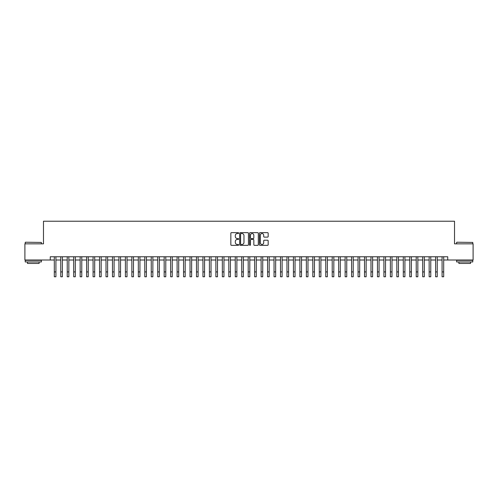 <?xml version="1.0" encoding="UTF-8"?>
<svg xmlns="http://www.w3.org/2000/svg" width="498" height="498" viewBox="0 0 498 498"><rect width="100%" height="100%" fill="white"/><g stroke="black" fill="none" stroke-linecap="round" stroke-linejoin="round"><path stroke-width="0.75" d="M238.66 233.101A0.442 0.442 0 0 0 238.218 232.653L231.477 232.653A0.635 0.635 0 0 0 230.842 233.288L230.842 244.711A0.635 0.635 0 0 0 231.477 245.34L238.218 245.34A0.442 0.442 0 0 0 238.66 244.898A0.442 0.442 0 0 0 238.218 244.456L237.341 244.456A2.029 2.029 0 0 1 235.311 242.426L235.311 241.474A2.029 2.029 0 0 1 237.341 239.445L238.218 239.445A0.442 0.442 0 0 0 238.66 238.996A0.442 0.442 0 0 0 238.218 238.554L237.341 238.554A2.029 2.029 0 0 1 235.311 236.525L235.311 235.573A2.029 2.029 0 0 1 237.341 233.543L238.218 233.543A0.442 0.442 0 0 0 238.66 233.101M267.538 237.129A0.635 0.635 0 0 0 268.173 236.494L268.173 233.288A0.635 0.635 0 0 0 267.538 232.653L260.056 232.653A0.635 0.635 0 0 0 259.421 233.288L259.421 244.711A0.635 0.635 0 0 0 260.056 245.34L267.538 245.34A0.635 0.635 0 0 0 268.173 244.711L268.173 240.839A0.635 0.635 0 0 0 267.538 240.204L264.338 240.204A0.635 0.635 0 0 0 263.703 240.839L263.703 242.756A1.699 1.699 0 0 1 262.004 244.456A1.699 1.699 0 0 1 260.311 242.756L260.311 235.243A1.699 1.699 0 0 1 262.004 233.543A1.699 1.699 0 0 1 263.703 235.243L263.703 236.494A0.635 0.635 0 0 0 264.338 237.129L267.538 237.129M50.267 260.006L24.9 260.006L24.9 243.846L43.482 243.846L43.482 221.224L454.518 221.224L454.518 243.846L473.1 243.846L473.1 260.006L447.733 260.006L447.733 256.769L50.267 256.769L50.267 260.006L54.307 260.006M248.446 233.288A0.635 0.635 0 0 0 247.811 232.653L240.322 232.653A0.635 0.635 0 0 0 239.694 233.288L239.694 244.711A0.635 0.635 0 0 0 240.322 245.34L247.811 245.34A0.635 0.635 0 0 0 248.446 244.711L248.446 233.288M250.189 232.653L257.678 232.653A0.635 0.635 0 0 1 258.306 233.288L258.306 244.711A0.635 0.635 0 0 1 257.678 245.34L254.472 245.34A0.635 0.635 0 0 1 253.837 244.711L253.837 240.08A0.635 0.635 0 0 0 253.202 239.445L251.079 239.445A0.635 0.635 0 0 0 250.444 240.08L250.444 244.898A0.442 0.442 0 0 1 250.002 245.34A0.442 0.442 0 0 1 249.554 244.898L249.554 233.288A0.635 0.635 0 0 1 250.189 232.653M55.919 260.006L60.768 260.006M62.387 260.006L67.23 260.006M68.849 260.006L73.698 260.006M75.31 260.006L80.159 260.006M81.772 260.006L86.621 260.006M88.233 260.006L93.082 260.006M94.701 260.006L99.544 260.006M101.162 260.006L106.012 260.006M107.624 260.006L112.473 260.006M114.086 260.006L118.935 260.006M120.553 260.006L125.396 260.006M127.015 260.006L131.858 260.006M133.476 260.006L138.326 260.006M139.938 260.006L144.787 260.006M146.4 260.006L151.249 260.006M152.867 260.006L157.71 260.006M159.329 260.006L164.172 260.006M165.79 260.006L170.64 260.006M172.252 260.006L177.101 260.006M178.714 260.006L183.563 260.006M185.181 260.006L190.024 260.006M191.643 260.006L196.492 260.006M198.104 260.006L202.954 260.006M204.566 260.006L209.415 260.006M211.034 260.006L215.877 260.006M217.495 260.006L222.338 260.006M223.957 260.006L228.806 260.006M230.418 260.006L235.268 260.006M236.88 260.006L241.729 260.006M243.348 260.006L248.191 260.006M249.809 260.006L254.652 260.006M256.271 260.006L261.12 260.006M262.732 260.006L267.582 260.006M269.194 260.006L274.043 260.006M275.662 260.006L280.505 260.006M282.123 260.006L286.966 260.006M288.585 260.006L293.434 260.006M295.046 260.006L299.896 260.006M301.508 260.006L306.357 260.006M307.976 260.006L312.819 260.006M314.437 260.006L319.286 260.006M320.899 260.006L325.748 260.006M327.36 260.006L332.21 260.006M333.828 260.006L338.671 260.006M340.29 260.006L345.133 260.006M346.751 260.006L351.6 260.006M353.213 260.006L358.062 260.006M359.674 260.006L364.524 260.006M366.142 260.006L370.985 260.006M372.604 260.006L377.447 260.006M379.065 260.006L383.914 260.006M385.527 260.006L390.376 260.006M391.988 260.006L396.838 260.006M398.456 260.006L403.299 260.006M404.918 260.006L409.767 260.006M411.379 260.006L416.228 260.006M417.841 260.006L422.69 260.006M424.302 260.006L429.151 260.006M430.77 260.006L435.613 260.006M437.232 260.006L442.081 260.006M443.693 260.006L447.733 260.006M241.026 233.543A0.442 0.442 0 0 0 240.578 233.985L240.578 244.008A0.442 0.442 0 0 0 241.026 244.456L241.941 244.456A2.029 2.029 0 0 0 243.97 242.426L243.97 235.573A2.029 2.029 0 0 0 241.941 233.543L241.026 233.543M253.837 235.274A1.699 1.699 0 0 0 252.137 233.574A1.699 1.699 0 0 0 250.444 235.274L250.444 237.919A0.635 0.635 0 0 0 251.079 238.554L253.202 238.554A0.635 0.635 0 0 0 253.837 237.919L253.837 235.274M54.307 271.927L55.919 271.927L55.919 276.776L54.307 276.776L54.307 256.769M55.919 271.927L55.919 256.769M25.417 242.227L41.378 242.426L25.417 242.227M33.304 261.942L25.224 261.942L25.224 260.323L41.378 260.323L41.378 261.942L33.304 261.942M39.118 261.942L39.118 263.43L27.483 263.43L27.483 261.942M456.815 242.227L472.776 242.426L456.815 242.227M464.696 261.942L456.622 261.942L456.622 260.323L472.776 260.323L472.776 261.942L464.696 261.942M470.517 261.942L470.517 263.43L458.882 263.43L458.882 261.942M60.768 276.776L62.387 276.776L60.768 276.776L60.768 256.769M62.387 276.776L62.387 256.769M67.23 276.776L68.849 276.776L67.23 276.776L67.23 256.769M68.849 276.776L68.849 256.769M73.698 276.776L75.31 276.776L73.698 276.776L73.698 256.769M75.31 276.776L75.31 256.769M80.159 276.776L81.772 276.776L80.159 276.776L80.159 256.769M81.772 276.776L81.772 256.769M86.621 276.776L88.233 276.776L86.621 276.776L86.621 256.769M88.233 276.776L88.233 256.769M93.082 276.776L94.701 276.776L93.082 276.776L93.082 256.769M94.701 276.776L94.701 256.769M99.544 276.776L101.162 276.776L99.544 276.776L99.544 256.769M101.162 276.776L101.162 256.769M106.012 276.776L107.624 276.776L106.012 276.776L106.012 256.769M107.624 276.776L107.624 256.769M112.473 276.776L114.086 276.776L112.473 276.776L112.473 256.769M114.086 276.776L114.086 256.769M118.935 276.776L120.553 276.776L118.935 276.776L118.935 256.769M120.553 276.776L120.553 256.769M125.396 276.776L127.015 276.776L125.396 276.776L125.396 256.769M127.015 276.776L127.015 256.769M131.858 276.776L133.476 276.776L131.858 276.776L131.858 256.769M133.476 276.776L133.476 256.769M138.326 276.776L139.938 276.776L138.326 276.776L138.326 256.769M139.938 276.776L139.938 256.769M144.787 276.776L146.4 276.776L144.787 276.776L144.787 256.769M146.4 276.776L146.4 256.769M151.249 276.776L152.867 276.776L151.249 276.776L151.249 256.769M152.867 276.776L152.867 256.769M157.71 276.776L159.329 276.776L157.71 276.776L157.71 256.769M159.329 276.776L159.329 256.769M164.172 276.776L165.79 276.776L164.172 276.776L164.172 256.769M165.79 276.776L165.79 256.769M170.64 276.776L172.252 276.776L170.64 276.776L170.64 256.769M172.252 276.776L172.252 256.769M177.101 276.776L178.714 276.776L177.101 276.776L177.101 256.769M178.714 276.776L178.714 256.769M183.563 276.776L185.181 276.776L183.563 276.776L183.563 256.769M185.181 276.776L185.181 256.769M190.024 276.776L191.643 276.776L190.024 276.776L190.024 256.769M191.643 276.776L191.643 256.769M196.492 276.776L198.104 276.776L196.492 276.776L196.492 256.769M198.104 276.776L198.104 256.769M202.954 276.776L204.566 276.776L202.954 276.776L202.954 256.769M204.566 276.776L204.566 256.769M209.415 276.776L211.034 276.776L209.415 276.776L209.415 256.769M211.034 276.776L211.034 256.769M215.877 276.776L217.495 276.776L215.877 276.776L215.877 256.769M217.495 276.776L217.495 256.769M222.338 276.776L223.957 276.776L222.338 276.776L222.338 256.769M223.957 276.776L223.957 256.769M228.806 276.776L230.418 276.776L228.806 276.776L228.806 256.769M230.418 276.776L230.418 256.769M235.268 276.776L236.88 276.776L235.268 276.776L235.268 256.769M236.88 276.776L236.88 256.769M241.729 276.776L243.348 276.776L241.729 276.776L241.729 256.769M243.348 276.776L243.348 256.769M248.191 276.776L249.809 276.776L248.191 276.776L248.191 256.769M249.809 276.776L249.809 256.769M254.652 276.776L256.271 276.776L254.652 276.776L254.652 256.769M256.271 276.776L256.271 256.769M261.12 276.776L262.732 276.776L261.12 276.776L261.12 256.769M262.732 276.776L262.732 256.769M267.582 276.776L269.194 276.776L267.582 276.776L267.582 256.769M269.194 276.776L269.194 256.769M274.043 276.776L275.662 276.776L274.043 276.776L274.043 256.769M275.662 276.776L275.662 256.769M280.505 276.776L282.123 276.776L280.505 276.776L280.505 256.769M282.123 276.776L282.123 256.769M286.966 276.776L288.585 276.776L286.966 276.776L286.966 256.769M288.585 276.776L288.585 256.769M293.434 276.776L295.046 276.776L293.434 276.776L293.434 256.769M295.046 276.776L295.046 256.769M299.896 276.776L301.508 276.776L299.896 276.776L299.896 256.769M301.508 276.776L301.508 256.769M306.357 276.776L307.976 276.776L306.357 276.776L306.357 256.769M307.976 276.776L307.976 256.769M312.819 276.776L314.437 276.776L312.819 276.776L312.819 256.769M314.437 276.776L314.437 256.769M319.286 276.776L320.899 276.776L319.286 276.776L319.286 256.769M320.899 276.776L320.899 256.769M325.748 276.776L327.36 276.776L325.748 276.776L325.748 256.769M327.36 276.776L327.36 256.769M332.21 276.776L333.828 276.776L332.21 276.776L332.21 256.769M333.828 276.776L333.828 256.769M338.671 276.776L340.29 276.776L338.671 276.776L338.671 256.769M340.29 276.776L340.29 256.769M345.133 276.776L346.751 276.776L345.133 276.776L345.133 256.769M346.751 276.776L346.751 256.769M351.6 276.776L353.213 276.776L351.6 276.776L351.6 256.769M353.213 276.776L353.213 256.769M358.062 276.776L359.674 276.776L358.062 276.776L358.062 256.769M359.674 276.776L359.674 256.769M364.524 276.776L366.142 276.776L364.524 276.776L364.524 256.769M366.142 276.776L366.142 256.769M370.985 276.776L372.604 276.776L370.985 276.776L370.985 256.769M372.604 276.776L372.604 256.769M377.447 276.776L379.065 276.776L377.447 276.776L377.447 256.769M379.065 276.776L379.065 256.769M383.914 276.776L385.527 276.776L383.914 276.776L383.914 256.769M385.527 276.776L385.527 256.769M390.376 276.776L391.988 276.776L390.376 276.776L390.376 256.769M391.988 276.776L391.988 256.769M396.838 276.776L398.456 276.776L396.838 276.776L396.838 256.769M398.456 276.776L398.456 256.769M403.299 276.776L404.918 276.776L403.299 276.776L403.299 256.769M404.918 276.776L404.918 256.769M409.767 276.776L411.379 276.776L409.767 276.776L409.767 256.769M411.379 276.776L411.379 256.769M416.228 276.776L417.841 276.776L416.228 276.776L416.228 256.769M417.841 276.776L417.841 256.769M422.69 276.776L424.302 276.776L422.69 276.776L422.69 256.769M424.302 276.776L424.302 256.769M429.151 276.776L430.77 276.776L429.151 276.776L429.151 256.769M430.77 276.776L430.77 256.769M435.613 276.776L437.232 276.776L435.613 276.776L435.613 256.769M437.232 276.776L437.232 256.769M442.081 276.776L443.693 276.776L442.081 276.776L442.081 256.769M443.693 276.776L443.693 256.769M60.768 271.927L62.387 271.927M67.23 271.927L68.849 271.927M73.698 271.927L75.31 271.927M80.159 271.927L81.772 271.927M86.621 271.927L88.233 271.927M93.082 271.927L94.701 271.927M99.544 271.927L101.162 271.927M106.012 271.927L107.624 271.927M112.473 271.927L114.086 271.927M118.935 271.927L120.553 271.927M125.396 271.927L127.015 271.927M131.858 271.927L133.476 271.927M138.326 271.927L139.938 271.927M144.787 271.927L146.4 271.927M151.249 271.927L152.867 271.927M157.71 271.927L159.329 271.927M164.172 271.927L165.79 271.927M170.64 271.927L172.252 271.927M177.101 271.927L178.714 271.927M183.563 271.927L185.181 271.927M190.024 271.927L191.643 271.927M196.492 271.927L198.104 271.927M202.954 271.927L204.566 271.927M209.415 271.927L211.034 271.927M215.877 271.927L217.495 271.927M222.338 271.927L223.957 271.927M228.806 271.927L230.418 271.927M235.268 271.927L236.88 271.927M241.729 271.927L243.348 271.927M248.191 271.927L249.809 271.927M254.652 271.927L256.271 271.927M261.12 271.927L262.732 271.927M267.582 271.927L269.194 271.927M274.043 271.927L275.662 271.927M280.505 271.927L282.123 271.927M286.966 271.927L288.585 271.927M293.434 271.927L295.046 271.927M299.896 271.927L301.508 271.927M306.357 271.927L307.976 271.927M312.819 271.927L314.437 271.927M319.286 271.927L320.899 271.927M325.748 271.927L327.36 271.927M332.21 271.927L333.828 271.927M338.671 271.927L340.29 271.927M345.133 271.927L346.751 271.927M351.6 271.927L353.213 271.927M358.062 271.927L359.674 271.927M364.524 271.927L366.142 271.927M370.985 271.927L372.604 271.927M377.447 271.927L379.065 271.927M383.914 271.927L385.527 271.927M390.376 271.927L391.988 271.927M396.838 271.927L398.456 271.927M403.299 271.927L404.918 271.927M409.767 271.927L411.379 271.927M416.228 271.927L417.841 271.927M422.69 271.927L424.302 271.927M429.151 271.927L430.77 271.927M435.613 271.927L437.232 271.927M442.081 271.927L443.693 271.927M25.224 243.846L25.224 242.426M28.909 260.323L28.909 260.006M37.699 260.323L37.699 260.006M41.378 243.846L41.378 242.426M456.622 243.846L456.622 242.426M460.301 260.323L460.301 260.006M469.091 260.323L469.091 260.006M472.776 243.846L472.776 242.426"/></g></svg>
